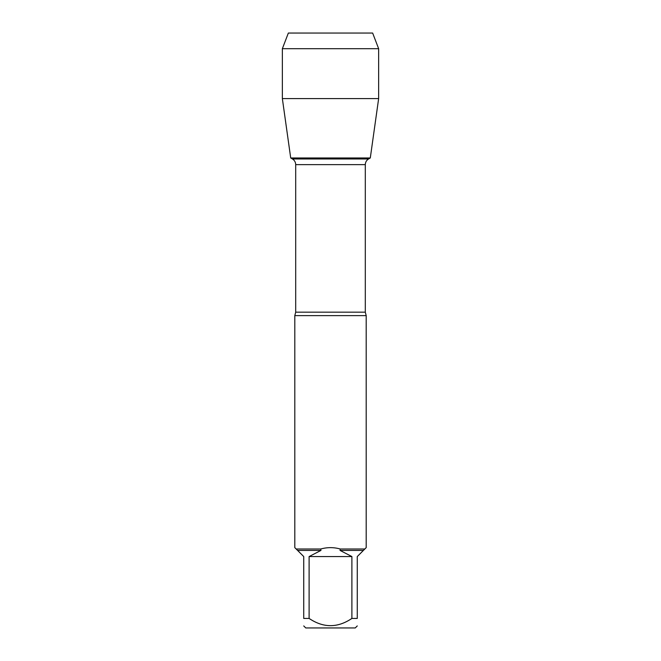<?xml version="1.0" encoding="UTF-8"?>
<svg xmlns="http://www.w3.org/2000/svg" width="661" height="661" viewBox="0 0 661 661"><rect width="100%" height="100%" fill="white"/><g stroke="black" fill="none" stroke-linecap="round" stroke-linejoin="round"><path stroke-width="0.99" d="M366.194 315.627L294.806 315.627L294.806 547.639L296.161 548.994L320.75 548.994C327.253 547.192 333.747 547.192 340.25 548.994L364.839 548.994L366.194 547.639L366.194 315.627L365.302 312.174L365.302 164.639L295.698 164.639L295.698 312.174L294.806 315.627M351.892 618.432L351.892 556.562L340.043 550.423L363.41 550.423L357.271 556.562L357.271 618.432C357.271 628.066 357.271 628.066 357.271 618.432L351.892 618.432C337.614 628.066 323.353 628.066 309.108 618.432L303.73 618.432C303.73 628.066 303.73 628.066 303.73 618.432L303.73 556.562L297.59 550.423L320.957 550.423L309.108 556.562L309.108 618.432M357.271 625.926L355.246 627.95L305.754 627.95L303.73 625.926M364.839 548.994L363.41 550.423M340.043 550.423L340.25 548.994M297.59 550.423L296.161 548.994M320.75 548.994L320.957 550.423M295.698 164.639C295.616 162.168 294.525 160.276 292.426 158.971L368.574 158.971L292.426 158.971L290.708 157.979L370.292 157.979L290.708 157.979L282.354 98.588L290.708 157.979L330.5 157.979M309.108 556.562L351.892 556.562M378.646 48.699L282.354 48.699L288.353 33.05L372.647 33.05L378.646 48.699L378.646 98.588L282.354 98.588L282.354 48.699L288.353 33.05L319.792 33.05M295.698 312.174L365.302 312.174M365.302 164.639C365.384 162.168 366.475 160.276 368.574 158.971L370.292 157.979L378.646 98.588M282.354 48.699L282.354 98.588"/></g></svg>
